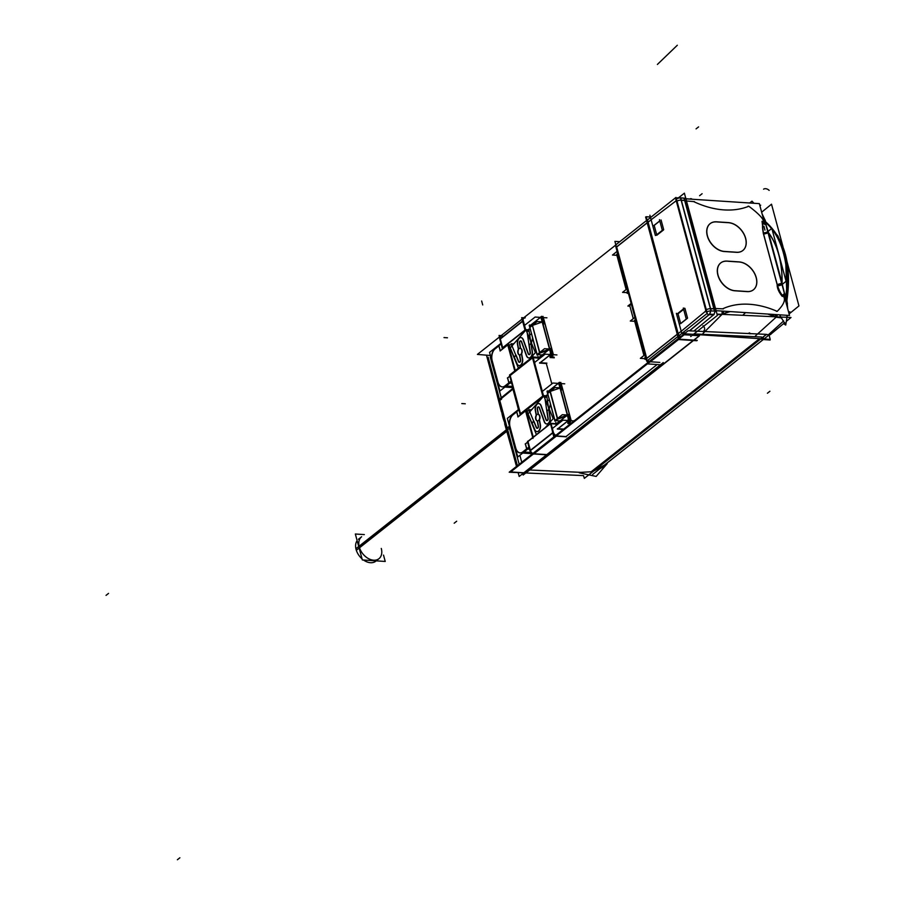 <?xml version="1.0" encoding="UTF-8"?>
<svg xmlns="http://www.w3.org/2000/svg" width="905" height="905" viewBox="0 0 905 905"><rect width="100%" height="100%" fill="white"/><g stroke="black" fill="none" stroke-linecap="round" stroke-linejoin="round"><path stroke-width="1.36" d="M567.367 415.01L560.082 387.996L567.367 415.01M560.003 388.03L550.274 391.413L560.003 388.03M557.514 418.506L550.206 391.435L557.514 418.506M567.322 415.169L557.604 418.551L567.322 415.169M557.356 418.721L554.991 420.587L557.356 418.721M555.76 420.633L560.093 420.916L566.066 416.198L560.093 420.916L555.76 420.633M556.383 423.857L559.471 421.413L556.383 423.857M557.899 428.71L567.48 421.13L557.899 428.71M568.317 418.789A2.24 1.38 93.7 0 1 567.978 420.497A2.24 1.38 93.7 0 0 568.317 418.789M568.216 418.133L567.401 415.146L568.216 418.133M569.121 418.189L570.41 418.28L561.473 385.157L560.184 385.066L561.473 385.157L570.41 418.28L569.121 418.189L570.501 418.28M560.048 387.872L559.279 385.01A2.24 1.38 93.7 0 0 558.147 383.777A2.24 1.38 93.7 0 0 557.469 384.014L547.672 391.752L557.469 384.014A2.24 1.38 93.7 0 1 559.279 385.01L560.048 387.872M554.969 420.508L547.672 393.449L550.036 391.571L547.672 393.449L554.969 420.508M526.156 410.802L526.823 410.847L526.156 410.802M525.748 410.78L532.921 437.398L525.748 410.78M532.106 423.088L534.708 429.355L532.106 423.088M532.061 422.963L533.645 421.142L532.061 422.963M531.982 423.235L533.848 421.119L536.541 427.601A1.674 1.029 -86.3 0 0 537.197 428.269M548.147 418.427L547.005 410.757L548.147 418.427M548.781 409.671L546.982 410.553L548.781 409.671M550.376 404.286L549.165 408.902L550.376 404.286M547.027 420.599A1.674 1.029 -86.3 0 0 548.17 418.845A1.674 1.029 -86.3 0 1 547.389 420.52A1.674 1.029 -86.3 0 1 546.235 419.841L541.201 405.836L546.235 419.841A1.674 1.029 -86.3 0 0 546.914 420.576M538.814 403.551A5.034 3.1 93.7 0 1 541.088 405.553A5.034 3.1 93.7 0 0 537.185 404.15A5.034 3.1 93.7 0 0 535.511 410.293A5.034 3.1 93.7 0 1 538.701 403.54M536.382 415.056L535.556 410.565L536.382 415.056M537.231 420.836A3.36 2.059 93.7 0 1 536.394 415.519A3.36 2.059 93.7 0 0 537.231 420.836L538.204 426.119M533.848 421.085L536.541 427.601A1.674 1.029 -86.3 0 0 537.841 428.088A1.674 1.029 -86.3 0 0 538.407 426.04L537.468 420.949L538.407 426.04A1.674 1.029 -86.3 0 1 537.31 428.28M537.095 431.628A5.034 3.1 -86.3 0 0 540.398 424.886A5.034 3.1 -86.3 0 1 538.701 431.04A5.034 3.1 -86.3 0 1 534.798 429.592A5.034 3.1 -86.3 0 0 536.982 431.617M538.599 406.899A1.674 1.029 93.7 0 1 539.256 407.374A1.674 1.029 93.7 0 0 537.989 407.16A1.674 1.029 93.7 0 0 537.491 409.151L538.452 414.332A3.36 2.059 93.7 0 1 539.448 419.716L540.398 424.886L539.448 419.716A3.36 2.059 93.7 0 0 538.452 414.332L537.491 409.151A1.674 1.029 93.7 0 1 538.486 406.899M539.391 407.657L544.346 421.413L539.391 407.657M546.812 423.947A5.034 3.1 -86.3 0 0 550.217 417.884A5.034 3.1 -86.3 0 1 548.136 423.574A5.034 3.1 -86.3 0 1 544.425 421.662A5.034 3.1 -86.3 0 0 546.699 423.936M550.161 417.454L549.018 409.716L550.161 417.454M510.035 426.832L515.737 447.986A8.948 5.498 93.7 0 0 520.239 452.896A8.948 5.498 93.7 0 0 521.993 452.557A8.948 5.498 93.7 0 1 515.737 447.986L510.035 426.832A8.948 5.498 93.7 0 1 512.965 414.829A8.948 5.498 93.7 0 0 510.035 426.832M501.472 398.336L498.531 387.464A4.401 2.704 -86.3 0 1 498.361 385.055A4.401 2.704 -86.3 0 0 498.531 387.464L501.472 398.336L512.864 389.093L501.472 398.336M544.007 319.94L553.385 354.703L544.007 319.94M657.143 364.534L566.032 436.572L556.53 435.95L566.032 436.572L657.143 364.534M561.813 385.937L571.191 420.701L561.813 385.937M512.309 438.529A4.401 2.704 -86.3 0 0 513.271 440.316A4.401 2.704 -86.3 0 1 512.309 438.529L509.764 427.33L512.309 438.529M551.824 383.912L546.315 363.505L539.527 363.063L546.315 363.505L551.824 383.912M629.857 306.026L633.274 318.673L629.857 306.026A13.654 5.226 164.9 0 1 631.192 303.627A13.654 5.226 164.9 0 0 629.857 306.026M518.475 409.569L512.954 389.105L518.475 409.569M693.162 340.506L529.029 470.283L527.287 470.17L546.699 454.819L527.287 470.17L529.029 470.283L693.162 340.506M678.648 339.409L650.356 361.774L659.847 362.396L650.356 361.774L678.648 339.409L649.733 362.26M534.018 453.756L546.982 454.604L534.018 453.756L556.258 436.165L534.018 453.756M532.909 453.45A3.518 2.432 -128.3 0 1 530.398 450.43L527.988 441.516L550.308 423.868L527.988 441.516L530.398 450.43A3.518 2.432 -128.3 0 0 532.909 453.45M563.283 429.445L557.333 429.06L563.283 429.445M556.224 425.463L555.84 424.06L551.066 423.744L555.84 424.06L556.224 425.463M552.91 432.624L550.512 423.71L552.91 432.624A3.518 2.432 51.7 0 0 555.432 435.656A3.518 2.432 51.7 0 1 552.91 432.624M649.247 361.48A3.518 2.432 -128.3 0 1 647.765 360.337A3.518 2.432 -128.3 0 0 649.247 361.48M646.724 358.448L645.616 354.33L646.724 358.448L677.268 334.307L646.724 358.448M635.525 316.92L627.81 288.333L635.525 316.92M616.622 246.884L617.719 250.923L616.622 246.884L647.166 222.743L616.622 246.884M677.551 334.081L647.448 222.517L677.551 334.081M591.191 471.754L759.533 338.651L591.191 471.754L580.942 472.353L529.719 469.989L580.942 472.353L591.191 471.754M761.603 337.022L693.988 333.922L761.603 337.022M683.648 309.363L678.037 313.797L680.662 323.515L678.037 313.797L683.648 309.363M680.696 323.617L687.348 318.356L680.696 323.617M687.54 318.074L684.927 308.356L687.54 318.074M663.693 229.666L661.069 219.972L663.693 229.666M659.802 220.978L654.191 225.402L656.713 234.757L654.191 225.402L659.802 220.978M656.838 235.232L663.501 229.961L656.838 235.232M693.886 331.038L713.592 314.804L693.886 331.038M677.947 197.765A3.518 2.455 52.9 0 0 676.838 198.138L676.307 198.534A3.518 2.455 -127.1 0 1 676.397 198.467L679.044 197.697L683.105 198.105M685.73 200.491L714.995 308.933L710.516 308.718L681.205 200.107A3.518 1.346 -15.1 0 0 677.008 201.125A3.518 1.346 -15.1 0 1 681.205 200.107L685.73 200.491L714.995 308.933L710.516 308.718L681.205 200.107L685.73 200.491M715.188 311.162L713.977 314.42L715.188 311.162M709.554 314.216L710.73 310.89L709.554 314.216M727.835 261.251L738.322 261.941L727.835 261.251M753.435 289.792A16.607 11.448 -128.3 0 0 754.544 273.514A16.607 11.448 -128.3 0 0 739.102 261.986A16.607 11.448 -128.3 0 1 756.161 277.654A16.607 11.448 -128.3 0 1 747.089 291.614L734.962 290.81A16.607 11.448 -128.3 0 1 719.498 279.26A16.607 11.448 -128.3 0 1 720.663 262.982A16.607 11.448 -128.3 0 1 726.964 261.194A16.607 11.448 -128.3 0 0 717.903 275.154A16.607 11.448 -128.3 0 0 734.962 290.81L747.089 291.614A16.607 11.448 -128.3 0 0 753.39 289.826M765.245 220.153L764.397 221.295A3.518 3.145 -115.6 0 0 766.15 223.015L765.834 224.61A3.518 2.444 -151.8 0 1 763.277 223.49C765.189 220.65 760.381 214.904 748.831 206.261C760.381 214.904 765.189 220.65 763.277 223.49C762.18 224.859 762.27 228.32 763.537 233.863L777.259 284.713C778.99 290.279 780.8 293.853 782.689 295.415C786.196 298.876 784.364 304.182 777.18 311.343L777.18 311.343C784.364 304.182 786.196 298.876 782.689 295.415L784.42 293.503L786.162 296.455L786.909 300.37L786.196 296.308L785.314 298.514L786.92 300.992L787.441 303.842M742.79 250.538A16.607 11.448 -128.3 0 1 736.489 252.325A16.607 11.448 -128.3 0 0 745.562 238.366A16.607 11.448 -128.3 0 0 728.502 222.709A16.607 11.448 -128.3 0 1 743.944 234.225A16.607 11.448 -128.3 0 1 742.835 250.504M717.235 221.974L727.722 222.653L717.235 221.974M724.362 251.533A16.607 11.448 -128.3 0 1 708.898 239.972A16.607 11.448 -128.3 0 1 710.063 223.693A16.607 11.448 -128.3 0 1 716.375 221.917A16.607 11.448 -128.3 0 0 707.303 235.866A16.607 11.448 -128.3 0 0 724.362 251.533L736.489 252.325L724.362 251.533M777.259 284.713A3.518 1.346 164.9 0 0 782.067 283.276L784.42 293.503L785.913 296.229A68.26 41.144 -86.9 0 0 772.01 229.101A68.26 41.144 -86.9 0 1 785.913 296.229L786.162 296.455A68.26 41.144 -86.9 0 0 771.875 228.592A68.26 41.144 -86.9 0 1 786.162 296.455A3.518 1.991 135.1 0 0 785.359 298.503L786.909 300.37C791.909 265.753 785.065 239.78 766.365 222.449L765.834 224.61L784.42 293.503L782.689 295.415C780.8 293.853 778.99 290.279 777.259 284.713A3.518 1.346 164.9 0 0 782.067 283.276A64.741 39.017 -86.9 0 0 768.345 232.438L782.067 283.276A64.741 39.017 -86.9 0 0 768.345 232.438A3.518 1.346 164.9 0 1 763.537 233.863A3.518 1.346 164.9 0 0 768.345 232.438L765.834 224.61A3.518 2.444 -151.8 0 1 763.277 223.49C762.18 224.859 762.27 228.32 763.537 233.863L777.259 284.713M764.397 221.295L764.397 221.295A3.518 3.145 -115.6 0 0 766.15 223.015A68.26 41.144 -86.9 0 1 771.58 228.569A68.26 41.144 -86.9 0 0 766.15 223.015L766.32 222.935A3.518 3.19 -119.6 0 1 764.499 221.182L764.397 221.295M604.348 465.136L593.759 470.973L604.348 465.136L763.175 339.556L604.348 465.136A4.401 3.032 -128.3 0 0 605.954 464.65L605.841 464.751M719.848 316.569L721.455 314.725L717.473 314.544L721.455 314.725L719.848 316.569M723.152 311.139L722.473 314.114L723.152 311.139M776.219 314.601A4.401 1.946 113.7 0 1 775.031 316.377A4.401 1.946 113.7 0 0 776.219 314.601M787.112 316.852L786.683 315.291L787.112 316.829L787.305 315.325L785.721 325.065L779.544 314.816M786.162 296.455A3.518 1.991 135.1 0 0 785.359 298.503L785.178 298.288A3.518 2.025 132.3 0 1 785.913 296.229A3.518 2.025 132.3 0 0 785.178 298.288L786.92 300.958L787.723 308.831L786.92 300.324M627.787 288.243L617.742 251.013L627.787 288.243M645.593 354.24L635.548 317.01L645.593 354.24M635.242 318.662L634.767 321.241L644.009 355.461L634.767 321.241L635.242 318.662M645.31 355.982L644.846 358.561L645.31 355.982M645.175 358.584L646.034 358.64L645.175 358.584M626.203 289.476L616.961 255.244L617.436 252.665L616.961 255.244L626.203 289.476M627.504 289.985L627.029 292.564L627.504 289.985M627.369 292.587L628.228 292.643L627.369 292.587M514.3 357.102L516.902 363.358L514.3 357.102M508.35 344.805L509.006 344.85L508.35 344.805M507.943 344.782L514.956 370.812L507.943 344.782M492.218 360.835L497.931 381.989A8.948 5.498 93.7 0 0 502.433 386.899A8.948 5.498 93.7 0 0 504.187 386.559A8.948 5.498 93.7 0 1 497.931 381.989L492.218 360.835A8.948 5.498 93.7 0 1 495.148 348.832A8.948 5.498 93.7 0 0 492.218 360.835M498.881 345.891L495.307 348.719L498.881 345.891M539.663 318.017L529.866 325.766L539.663 318.017A2.24 1.38 93.7 0 1 540.342 317.779A2.24 1.38 93.7 0 1 541.462 319.013L542.242 321.875L541.462 319.013A2.24 1.38 93.7 0 0 539.663 318.017M554.018 357.056L551.021 356.864L554.018 357.056M551.869 355.28L549.969 356.785L551.869 355.28L549.81 355.145L551.869 355.28M540.093 362.713L549.674 355.133L540.093 362.713M511.687 383.12L510.035 383.007L511.687 383.12M505.171 385.96L508.893 383.007L505.171 385.96M507.75 344.929L500.307 350.812L507.75 344.929M498.96 345.823L500.295 350.744L498.96 345.823M508.938 382.781L507.637 377.951L509.832 376.22L507.637 377.951L508.938 382.781M548.26 350.201L542.287 354.918L537.955 354.636L542.287 354.918L548.26 350.201M550.512 352.792A2.24 1.38 93.7 0 1 550.172 354.5A2.24 1.38 93.7 0 0 550.512 352.792L541.201 318.345L543.577 318.503L552.876 352.95L550.5 352.792M550.41 352.135L549.595 349.149L550.41 352.135M551.315 352.203L552.604 352.283L543.667 319.16L542.378 319.069L543.667 319.16L552.604 352.283L551.315 352.203L552.695 352.283M549.561 349.013L542.276 322.01L549.561 349.013M542.197 322.033L532.468 325.415L542.197 322.033M539.708 352.509L532.4 325.438L539.708 352.509M549.516 349.172L539.799 352.554L549.516 349.172M539.55 352.724L537.185 354.59L539.55 352.724M537.163 354.522L529.855 327.452L532.219 325.585L529.855 327.452L537.163 354.522M532.559 338.289L531.359 342.905L532.559 338.289M532.355 351.457L531.212 343.719L532.355 351.457M529.006 357.95A5.034 3.1 -86.3 0 0 532.412 351.887A5.034 3.1 -86.3 0 1 530.33 357.577A5.034 3.1 -86.3 0 1 526.62 355.665A5.034 3.1 -86.3 0 0 528.893 357.939M521.585 341.66L526.54 355.416L521.585 341.66M519.278 365.631A5.034 3.1 -86.3 0 0 522.592 358.889L521.642 353.719A3.36 2.059 93.7 0 0 520.647 348.335L519.685 343.153A1.674 1.029 93.7 0 1 520.68 340.902M520.794 340.902A1.674 1.029 93.7 0 1 521.45 341.377A1.674 1.029 93.7 0 0 520.183 341.162A1.674 1.029 93.7 0 0 519.685 343.153L520.647 348.335A3.36 2.059 93.7 0 1 521.642 353.719L522.592 358.889A5.034 3.1 -86.3 0 1 520.895 365.043A5.034 3.1 -86.3 0 1 516.993 363.595A5.034 3.1 -86.3 0 0 519.165 365.631M530.341 352.441L529.199 344.76L530.341 352.441M529.221 354.602A1.674 1.029 -86.3 0 0 530.364 352.848A1.674 1.029 -86.3 0 1 529.583 354.522A1.674 1.029 -86.3 0 1 528.43 353.844L523.395 339.839L528.43 353.844A1.674 1.029 -86.3 0 0 529.108 354.579M521.009 337.554A5.034 3.1 93.7 0 1 523.282 339.556A5.034 3.1 93.7 0 0 519.38 338.153A5.034 3.1 93.7 0 0 517.705 344.296A5.034 3.1 93.7 0 1 520.895 337.554M518.576 349.059L517.751 344.567L518.576 349.059M519.425 354.851A3.36 2.059 93.7 0 1 518.588 349.522A3.36 2.059 93.7 0 0 519.425 354.851M514.176 357.237L516.042 355.122L518.735 361.604A1.674 1.029 -86.3 0 0 520.036 362.091A1.674 1.029 -86.3 0 0 520.601 360.043L519.662 354.952L520.601 360.043A1.674 1.029 -86.3 0 1 519.504 362.283M516.042 355.088L518.735 361.604A1.674 1.029 -86.3 0 0 519.391 362.272M514.255 356.966L515.839 355.145L514.255 356.966M530.975 343.674L529.176 344.556L530.975 343.674M542.627 317.938L542.548 317.927A2.24 1.38 93.7 0 1 543.373 318.481A2.24 1.38 93.7 0 0 542.095 318.017M552.706 352.939A2.24 1.38 93.7 0 1 552.378 354.636A2.24 1.38 93.7 0 0 552.706 352.939M502.218 335.902A3.518 2.432 -128.3 0 0 500.295 338.866L522.615 321.218L500.295 338.866L502.682 347.701L500.295 338.866A3.518 2.432 -128.3 0 1 500.884 336.287L500.431 336.637M523.395 318.481A3.518 2.432 51.7 0 0 522.807 321.06A3.518 2.432 51.7 0 1 524.73 318.096A3.518 2.432 51.7 0 0 523.633 318.322M525.194 329.906L522.807 321.06L525.194 329.906M525.466 329.997L528.984 330.223L525.466 329.997M529.629 326.897L529.21 325.336L529.629 326.897M513.407 343.889L514.526 343.006L513.407 343.889M525.013 330.133L502.705 347.78L525.013 330.133M525.556 410.927L518.124 416.809L525.556 410.927M516.778 411.82L518.101 416.73L516.778 411.82M516.687 411.888L513.112 414.705L516.687 411.888M522.977 451.946L526.71 449.004L522.977 451.946M526.744 448.778L525.443 443.948L527.638 442.217L525.443 443.948L526.744 448.778M529.493 449.118L527.841 449.004L529.493 449.118M571.406 423.02L568.826 422.85L571.406 423.02M569.675 421.278L567.774 422.782L569.675 421.278L567.616 421.142L569.675 421.278M570.512 418.936A2.24 1.38 93.7 0 1 570.184 420.633A2.24 1.38 93.7 0 0 570.512 418.936M560.433 383.924L560.353 383.924A2.24 1.38 93.7 0 1 561.179 384.478A2.24 1.38 93.7 0 0 559.901 384.014M547.435 392.894L547.016 391.333L547.435 392.894M538.418 359.477L538.034 358.063L533.26 357.747L538.034 358.063L538.418 359.477M543 395.904L532.694 357.713L543 395.904M543.577 396.017L546.79 396.22L543.577 396.017M531.212 409.875L532.332 408.992L531.212 409.875M542.819 396.13L520.511 413.777L542.819 396.13M520.488 413.698L510.182 375.518L532.502 357.871L510.182 375.518L520.488 413.698M358.437 539.267L361.615 536.756A13.982 9.638 51.7 0 0 359.285 547.005A13.982 9.638 51.7 0 0 367.882 558.283A13.982 9.638 51.7 0 0 378.957 558.702L375.779 561.213A13.982 9.638 -128.3 0 1 363.527 560.025M560.964 390.462L567.559 414.897M560.127 387.385L558.951 387.804M551.349 390.44L549.867 390.96L557.48 419.185L567.752 415.61M554.799 420.701L562.344 414.682L567.65 415.033M568.114 414.456L569.517 419.649L558.046 428.721M559.81 421.029L556.315 423.789M570.682 418.947L568.306 418.789L559.007 384.342L561.383 384.489L570.682 418.947M549.278 399.705L546.326 402.046M528.712 415.972L527.751 416.73M561.519 390.021L559.437 382.283L558.046 383.381M554.912 421.108L547.525 392.906M560.331 387.894L555.014 387.544L547.48 393.562M547.457 392.951L550.127 390.847L557.74 419.072L555.059 421.119M556.315 423.8L559.347 421.402M525.375 410.225L532.988 438.45M529.425 410.949L526.789 410.78L534.731 429.943M531.54 409.897L528.916 409.727L536.461 427.941M547.977 418.834L544.776 397.193L546.959 397.34M550.398 404.399L549.199 408.992M548.996 409.784L546.846 410.836M543.792 395.915L553.193 418.619L545.342 427.579M542.706 397.148L527.909 414.038L536.439 434.615M550.002 417.872L546.62 395.1L547.91 395.18M552.966 418.065L554.109 418.144M549.889 417.16A5.034 3.1 93.7 0 1 546.586 423.936A5.034 3.1 93.7 0 1 544.12 421.402M539.063 407.363L544.301 421.922M539.199 407.736A1.674 1.029 -86.3 0 0 538.373 406.888A1.674 1.029 -86.3 0 0 537.287 409.23M538.237 414.411L537.253 409.026M540.195 424.977L539.199 419.603M547.22 425.429L547.989 425.486M540.115 424.603A5.034 3.1 93.7 0 1 536.857 431.617A5.034 3.1 93.7 0 1 534.482 429.343M538.305 420.678A3.36 2.059 -86.3 0 0 539.685 416.99A3.36 2.059 -86.3 0 0 537.841 414.252A3.36 2.059 -86.3 0 0 536.699 414.705M536.937 414.513A3.36 2.059 -86.3 0 0 535.568 418.201A3.36 2.059 -86.3 0 0 537.4 420.949A3.36 2.059 -86.3 0 0 538.554 420.486M536.246 415.508L535.262 410.18M541.054 406.074A5.034 3.1 -86.3 0 0 538.588 403.54A5.034 3.1 -86.3 0 0 535.33 410.553M540.873 405.542L546.111 420.101M547.898 418.314A1.674 1.029 93.7 0 1 546.801 420.587A1.674 1.029 93.7 0 1 545.975 419.728M538.158 425.916A1.674 1.029 93.7 0 1 537.084 428.269A1.674 1.029 93.7 0 1 536.28 427.499M509.685 426.402L515.624 448.394M663.252 362.566L519.187 476.46L518.146 472.614M516.484 466.448L486.46 355.167M518.407 409.626L512.931 387.657M509.73 427.217L509.096 427.737M509.922 427.918L508.553 429.027M518.723 409.377L513.022 388.245L500.329 398.551M508.893 426.696L508.033 427.398M519.176 464.322L509.051 426.832M513.293 440.43A4.401 2.704 93.7 0 1 512.196 438.393M516.099 450.814A4.401 2.704 -86.3 0 0 516.291 453.575M692.28 335.28L699.497 335.744L525.986 472.942L510.703 471.935L684.214 334.748L690.334 335.144M527.615 441.244L530.997 453.79L547.355 454.864M564.709 429.151L557.503 428.676M558.125 423.97L556.337 423.857M550.534 423.472L553.577 435.995L566.338 436.832M555.885 435.294A3.518 2.432 51.7 0 1 553.34 432.171L529.923 450.69A3.518 2.432 51.7 0 0 530.534 452.081M527.491 441.685L550.907 423.178L553.408 432.443L529.991 450.962L527.524 441.787M556.405 423.71L550.851 423.348L527.434 441.855M556.677 425.112L556.27 423.597M619.778 241.692L614.902 241.375L647.969 363.934L660.729 364.772M616.034 247.472L648.093 222.132M501.585 399.139L490.261 357.181M501.472 399.162L500.601 399.863M488.134 357.249L517.4 465.713M699.282 335.789L523.169 475.035L522.785 473.62M696.85 340.744L678.682 339.556L645.616 216.996L646.283 217.042M650.378 216.996L646.193 216.725L679.236 339.171L697.257 340.348M615.445 245.278L477.421 354.409L490.386 355.507M647.494 219.926L656.295 212.98M765.347 335.246L584.313 478.383L583.601 475.747M583.295 475.6L509.198 472.206L688.083 330.777L766.546 334.364L587.673 475.792M685.04 333.176A3.518 2.432 -128.3 0 1 683.603 332.056M678.139 336.366L707.28 313.334L676.001 197.414L646.871 220.458M676.838 198.138A3.518 2.455 52.9 0 0 676.352 198.704M690.707 336.524L717.371 315.438L684.384 193.172L678.671 197.686M709.169 314.657L713.672 314.872M709.463 314.205A4.401 2.738 -87.4 0 0 710.64 310.89M710.561 308.605L715.052 308.809M706.896 311.908A3.518 1.346 164.9 0 1 711.183 310.901L680.707 197.946A3.518 1.346 164.9 0 0 675.786 199.394M685.854 200.627L681.329 200.243M678.795 197.686A4.401 2.681 94.8 0 1 678.976 197.697A4.401 2.681 94.8 0 1 679.745 197.957M715.697 311.196L711.002 310.89L680.526 197.935L685.209 198.24M689.542 330.845L709.712 314.216M685.775 333.945A3.518 2.41 -129.5 0 1 684.859 333.775M685.594 333.934L690.21 334.149M689.361 330.834L709.531 314.216L714.147 314.42M655.378 235.515L649.903 215.232M663.184 229.632L656.034 235.289M677.234 313.854L684.384 308.198M676.363 313.3L681.838 333.583L763.662 338.923L763.153 337.056M684.576 193.885L717.314 315.223M683.298 308.051L686.047 318.266M659.451 219.666L662.2 229.881M659.768 220.877L653.908 225.503M726.851 261.081L739.464 261.907M747.462 291.523L734.849 290.697M746.354 291.455A16.607 11.448 51.7 0 0 753.48 289.747A16.607 11.448 51.7 0 0 754.408 273.027A16.607 11.448 51.7 0 0 738.378 261.896M764.929 224.338L759.34 203.625L684.18 198.715L714.35 310.562L789.522 315.472L783.798 294.283M768.141 231.375L782.406 284.249A3.518 1.346 -15.1 0 1 777.452 285.72L763.175 232.845A3.518 1.346 -15.1 0 0 768.141 231.375M762.044 221.284L763.503 233.965L768.447 232.472L765.935 224.564L762.044 221.284M763.187 223.467L765.935 224.655L766.264 223.049L764.069 221.137M753.944 203.274L751.998 201.159L749.634 202.992M689.87 199.043A4.401 1.799 116.5 0 1 691.25 198.715A4.401 1.799 116.5 0 1 691.669 199.202L686.228 198.738L691.658 199.191M759.917 205.774L760.686 205.186M761.931 338.843L770.223 339.386L769.205 335.585M761.829 339.466L770.121 340.009L769.951 339.375M607.221 463.654L596.157 476.426L579.268 472.806M605.841 464.74L593.872 470.894M766.297 334.567L769.397 334.703L592.639 474.458M769.035 334.827A4.401 3.032 51.7 0 0 770.755 334.364A4.401 3.032 51.7 0 0 771.264 333.775M601.01 467.681A4.401 3.032 51.7 0 0 602.73 467.206L605.954 464.65M717.36 314.126L791.004 317.508L786.434 321.275M784.737 322.678L770.155 334.692M722.462 314.363A4.401 2.738 -87.4 0 0 723.627 311.173M776.173 316.874A4.401 1.912 -65.6 0 0 777.565 314.691M721.523 314.906A90.896 62.683 51.7 0 0 721.161 315.076A4.401 3.156 -116.7 0 0 721.862 311.048M775.449 316.795A4.401 2.738 -87.4 0 0 776.467 314.623M776.252 316.841L776.433 316.716A4.401 2.738 -87.4 0 0 776.942 315.856M783.572 323.639L785.721 325.065M784.861 298.209L785.993 296.173L784.477 293.378L782.599 295.426M782.112 283.129L777.157 284.6C777.09 288.231 778.809 292.179 782.327 296.455L784.545 293.503L782.282 284.351L786.083 281.263L771.818 228.388A68.26 41.144 -86.9 0 0 765.472 222.189M781.637 295.731L782.327 296.455L781.637 295.731M781.999 283.22A64.628 38.949 -86.9 0 0 768.334 232.562M785.812 296.274A68.26 41.144 -86.9 0 0 772.044 229.259M771.535 228.614A68.26 41.144 -86.9 0 0 766.037 222.992M785.981 298.198A68.26 41.144 -86.9 0 0 771.829 228.445M764.465 221.058L766.445 222.958L764.465 221.058M764.612 221.635C765.483 219.689 765.426 219.519 764.431 221.125L766.422 223.003L765.336 220.978L764.499 221.182A3.518 3.19 -119.6 0 0 766.32 222.935A68.26 41.144 -86.9 0 1 771.739 228.445A68.26 41.144 -86.9 0 0 766.32 222.935M782.972 246.658L771.513 204.202L761.659 212.2M787.135 262.099L798.957 305.924L789.103 313.933M785.144 298.333L785.97 296.037L785.144 298.333M786.06 296.489A68.26 41.144 -86.9 0 0 771.908 228.75M771.693 228.479A68.26 41.144 -86.9 0 0 766.354 223.037M768.006 231.476L771.818 228.388M776.433 316.716L774.759 316.761M776.162 314.601L774.985 316.354M769.522 314.171A90.964 62.739 51.7 0 1 776.354 316.965L755.483 335.891M729.509 311.558A90.964 62.739 51.7 0 0 721.952 314.476L702.981 333.481M748.639 333.198L751.207 333.662M749.578 332.859L749.94 333.798M722.801 314.058L721.817 314.216M727.925 261.183A16.607 11.448 51.7 0 0 720.799 262.88A16.607 11.448 51.7 0 0 719.86 279.611A16.607 11.448 51.7 0 0 735.901 290.743M735.754 252.167A16.607 11.448 51.7 0 0 742.881 250.47A16.607 11.448 51.7 0 0 743.808 233.739A16.607 11.448 51.7 0 0 727.778 222.607M736.862 252.246L724.249 251.42M717.326 221.895A16.607 11.448 51.7 0 0 710.199 223.603A16.607 11.448 51.7 0 0 709.26 240.323A16.607 11.448 51.7 0 0 725.301 251.454M716.251 221.793L728.864 222.619M680.413 323.719L687.562 318.051M680.684 336.615A3.518 2.432 51.7 0 1 678.139 333.493L646.091 358.844M647.46 219.802L678.773 335.823L646.713 361.174L615.411 245.142L647.46 219.802M635.367 316.173L645.831 354.986M646.238 359.387L644.96 359.296L645.514 356.728M644.779 358.64L640.355 358.346L645.559 354.24M634.71 321.32L630.287 321.037L635.491 316.92M634.484 320.483L643.941 355.518M617.549 250.176L628.025 288.989M627.199 293.31L627.708 290.731M616.905 255.323L612.481 255.04L617.685 250.923M616.678 254.486L626.124 289.532M627.154 293.299L628.421 293.39M626.973 292.643L622.55 292.36L627.753 288.243M501.709 411.673A38.621 26.641 51.7 0 0 504.571 422.284M504.662 423.766L512.162 450.441M501.415 411.752L494.945 386.605M495.488 374.432A4.401 2.704 93.7 0 1 494.39 372.396M511.619 344.952L508.983 344.782L516.925 363.957M507.569 344.228L514.775 370.96M491.879 360.405L497.818 382.396M495.092 348.697A8.948 5.498 -86.3 0 0 492.071 361.072M546.925 317.825L535.115 317.044L524.527 325.415M501.11 343.934L494.141 349.443M554.301 357.803L550.082 357.532M512.773 387.125L505.431 386.65M556.937 354.941L545.127 354.172L534.55 362.532M504.153 386.559L511.133 381.05M497.637 381.729A8.948 5.498 -86.3 0 0 502.207 386.888A8.948 5.498 -86.3 0 0 505.103 385.813M511.37 381.955L499.956 390.983L489.537 352.373L500.963 343.346M515.296 370.552L508.067 343.764M509.809 376.152L507.377 378.064M550.308 348.459L551.711 353.651L540.24 362.724M542.005 355.031L538.509 357.792M543.158 324.476L549.754 348.9M542.321 321.388L541.145 321.807M533.543 324.443L532.321 324.872M537.253 355.122L539.934 353.074L532.321 324.85L539.674 353.188L549.946 349.624M536.993 354.703L544.539 348.685L549.844 349.036M537.106 355.122L529.719 326.909M532.197 351.875L528.814 329.103L530.104 329.182M535.16 352.068L536.303 352.147M532.083 351.163A5.034 3.1 93.7 0 1 528.78 357.939A5.034 3.1 93.7 0 1 526.314 355.405M521.257 341.366L526.495 355.925M521.393 341.739A1.674 1.029 -86.3 0 0 520.567 340.891A1.674 1.029 -86.3 0 0 519.481 343.244M520.432 348.425L519.436 343.029M522.389 358.98L521.393 353.606M522.309 358.606A5.034 3.1 93.7 0 1 519.051 365.62A5.034 3.1 93.7 0 1 516.676 363.346M518.407 368.086L510.103 348.052L525.986 329.929L535.387 352.622L529.561 359.262M532.593 338.402L531.393 342.995M531.19 343.787L529.04 344.839M530.172 352.837L526.97 331.196L529.154 331.343M513.735 343.9L511.11 343.73L518.656 361.943M520.352 359.919A1.674 1.029 93.7 0 1 519.278 362.272A1.674 1.029 93.7 0 1 518.475 361.502M520.398 360.133L519.413 354.817M519.131 348.516A3.36 2.059 -86.3 0 0 517.762 352.203A3.36 2.059 -86.3 0 0 519.594 354.952A3.36 2.059 -86.3 0 0 520.748 354.489M520.499 354.681A3.36 2.059 -86.3 0 0 521.88 350.993A3.36 2.059 -86.3 0 0 520.036 348.255A3.36 2.059 -86.3 0 0 518.893 348.708M518.441 349.511L517.456 344.183M523.248 340.076A5.034 3.1 -86.3 0 0 520.782 337.542A5.034 3.1 -86.3 0 0 517.524 344.556M523.067 339.545L528.305 354.104M530.092 352.317A1.674 1.029 93.7 0 1 528.995 354.59A1.674 1.029 93.7 0 1 528.169 353.731M531.473 333.707L528.52 336.049M510.906 349.975L509.945 350.733M543.713 324.035L541.62 316.286L540.228 317.384M500.058 350.925L507.988 344.658M508.305 344.681L511.597 344.896M498.836 345.721L500.239 350.902M542.4 319.171L543.781 319.261M541.405 319.103A2.24 1.38 -86.3 0 0 540.251 317.779A2.24 1.38 -86.3 0 0 539.504 318.062M541.88 317.248L542.989 316.365L553.408 354.975L550.104 357.577M550.082 354.489A2.24 1.38 -86.3 0 0 550.285 352.034M551.292 352.102L552.661 352.192M542.525 321.897L537.208 321.547L529.663 327.565M532.321 324.85L529.651 326.954M498.293 384.829A4.401 2.704 -86.3 0 0 498.485 387.578M507.501 377.849L508.904 383.03M509.922 383.098L511.71 383.222M501.2 335.597L499.062 335.461L502.456 348.006M499.741 337.95A3.518 2.432 -128.3 0 0 499.877 339.318L523.294 320.8A3.518 2.432 -128.3 0 1 523.848 318.119A3.518 2.432 -128.3 0 1 525.273 317.757M523.724 317.802L521.653 317.666L525.036 330.201L529.018 330.461M514.176 343.391L513.554 343.889M530.092 326.603L529.629 324.884M528.927 329.839L525.556 329.612L502.139 348.131M523.214 320.528L525.715 329.805L502.298 348.312L499.798 339.047L523.214 320.528M513.18 388.652A44.345 31.053 50.9 0 0 513.158 388.935L501.234 398.619M515.443 447.715A8.948 5.498 -86.3 0 0 520.013 452.885A8.948 5.498 -86.3 0 0 522.909 451.81M529.176 447.941L517.762 456.968L507.343 418.37L518.769 409.343M533.26 437.126L526.031 410.338M527.615 442.138L525.183 444.061M525.307 443.846L526.71 449.027M527.728 449.095L529.527 449.208M530.816 453.134L523.237 452.647M574.743 420.938L562.933 420.158L552.355 428.529M521.959 452.557L528.939 447.047M567.899 420.486A2.24 1.38 -86.3 0 0 568.091 418.031M569.098 418.099L570.467 418.189M559.686 383.234L560.795 382.363L571.213 420.961L567.91 423.574M560.206 385.168L561.586 385.259M559.211 385.1A2.24 1.38 -86.3 0 0 558.057 383.777A2.24 1.38 -86.3 0 0 557.31 384.059M564.731 383.822L552.921 383.041L542.333 391.413M518.927 409.92L511.947 415.44M570.557 423.698L567.888 423.517M516.642 411.707L518.045 416.9M517.864 416.922L525.794 410.655M526.122 410.666L529.402 410.881M512.897 414.694A8.948 5.498 -86.3 0 0 509.877 427.07M539.029 357.373L533.045 356.989M532.943 356.593L509.526 375.111L520.262 414.897L543.679 396.379L532.943 356.593L532.253 356.932L542.989 396.729L546.903 396.978M546.733 395.836L543.362 395.609L519.945 414.128M531.982 409.388L531.359 409.886M547.898 392.6L547.435 390.881M509.73 374.738L520.466 414.524M546.903 363.154L539.697 362.69M538.871 359.115L538.464 357.611M538.599 357.713L533.045 357.351L509.628 375.869M509.775 374.908L509.707 375.801M520.058 414.128L520.262 414.897M631.147 303.458L627.866 306.048L629.778 306.173M383.516 555.093L385.225 561.451L362.339 559.946L355.337 534.007L364.342 534.595M362.045 558.849A13.982 9.638 -128.3 0 1 355.914 548.735L506.291 429.841M357.136 540.647A13.982 9.638 -128.3 0 0 356.332 550.308L506.721 431.402M555.783 422.397A5.034 3.1 -86.3 0 0 556.462 423.676M552.774 417.624L553.984 417.703L552.774 417.624M547.31 425.339L548.113 425.384L547.31 425.339M519.877 455.306L521.755 462.274M552.717 432.782L530.398 450.43L552.717 432.782M678.184 333.64L681.205 331.241M684.621 334.771L685.673 333.945L684.621 334.771M651.136 219.791L648.104 222.178M675.73 201.114L652.392 218.795L675.73 201.114L676.431 201.51L675.73 201.114M709.158 314.601L713.592 314.804L709.158 314.601A3.518 2.41 50.5 0 1 706.941 313.594A3.518 2.41 50.5 0 0 709.158 314.601L689.452 330.834L709.158 314.601M705.459 311.297L705.742 310.121L676.431 201.51L705.742 310.121A3.518 1.346 -15.1 0 1 710.516 308.718A3.518 1.346 -15.1 0 0 705.742 310.121L705.459 311.297L682.461 330.246L705.459 311.297M686.838 201.012L693.66 201.589A95.296 65.714 -128.3 0 0 748.774 206.261L748.774 206.261A95.296 65.714 -128.3 0 1 693.66 201.589L694.474 201.668M715.844 308.537L722.597 308.843A95.296 65.714 -128.3 0 1 777.124 311.343A95.296 65.714 -128.3 0 0 722.597 308.843L723.4 308.877M722.575 314.363A90.907 62.694 -128.3 0 1 730.278 311.603A90.907 62.694 -128.3 0 0 722.575 314.363M774.657 316.75A90.907 62.694 -128.3 0 0 767.768 314.046A90.907 62.694 -128.3 0 1 774.657 316.75L774.827 316.829M776.071 317.225L781.739 317.949L776.071 317.225M783.685 320.913L768.537 334.669L783.685 320.913M504.402 421.673A38.666 26.664 -128.3 0 1 501.834 412.137A38.666 26.664 -128.3 0 0 504.402 421.673M512.581 386.435L506.223 386.028M537.977 356.412A5.034 3.1 -86.3 0 0 538.418 357.339M534.968 351.626L536.179 351.706L534.968 351.626M530.635 452.455L524.029 452.025M461.81 403.562L465.272 403.788L461.81 403.562M481.652 301.014L482.716 304.951L481.652 301.014M454.186 523.203L456.686 521.223M556.982 435.599L533.565 454.106M702.11 193.715L699.61 195.695M676.193 200.763L651.905 219.168M710.414 308.718L715.086 308.933M706.319 312.293L675.843 199.338M685.832 200.503L681.103 200.107M681.985 330.642L705.923 310.924M763.899 226.193L764.963 230.119M763.266 232.845L777.531 285.72M748.921 206.272L748.039 206.193M108.543 593.397L106.043 595.377M677.313 45.25L657.403 64.436M698.592 126.881L696.081 128.861M763.582 189.168A4.401 3.134 35.7 0 1 769.171 190.412M769.917 391.254L767.417 393.234M703.943 330.619A4.401 3.1 -147.1 0 0 703.004 325.743M776.4 311.309L777.271 311.343M789.85 311.75L788.764 312.678M179.88 857.77L177.369 859.75M745.562 312.598L742.756 315.291M444.004 337.565L447.466 337.791L444.004 337.565M506.506 430.61L359.285 547.005A13.982 9.638 51.7 0 0 373.652 560.195A13.982 9.638 51.7 0 0 381.288 548.441M549.697 424.128L548.43 424.049L549.697 424.128M765.087 220.186L762.112 213.885L765.087 220.186M601.814 467.625L599.721 468.858L601.814 467.625M501.257 410.01L505.443 425.531L501.257 410.01M512.897 387.589L504.9 387.069L512.897 387.589M530.941 453.597L522.717 453.054L530.941 453.597M683.694 198.093L678.976 197.697M691.25 198.715L692.325 199.247M786.965 300.053L785.551 254.825L777.915 235.956L766.467 222.54"/></g></svg>
